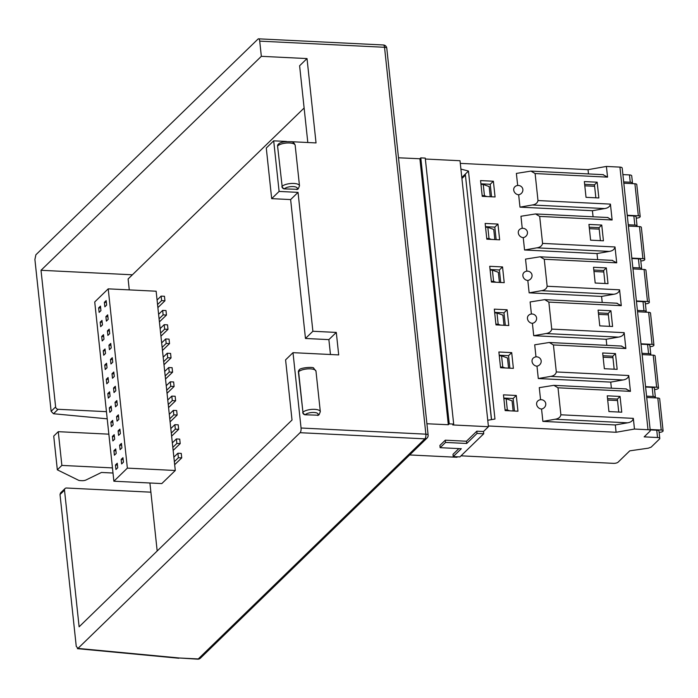 <?xml version="1.0" encoding="UTF-8"?>
<svg xmlns="http://www.w3.org/2000/svg" width="698" height="698" viewBox="0 0 698 698"><rect width="100%" height="100%" fill="white"/><g stroke="black" fill="none" stroke-linecap="round" stroke-linejoin="round"><path stroke-width="1.05" d="M290.796 141.677L316.037 142.916L307.024 58.571L299.608 65.769L307.809 142.514M150.899 492.177L66.502 488.015A2.417 2.068 45.8 0 0 64.513 490.153L79.118 626.804L292.017 420.039L285.587 359.863L293.003 352.665L338.696 354.916L336.296 332.423L312.887 331.262L298.046 192.369L290.63 199.576L271.679 198.642L266.278 148.037L273.695 140.83L286.477 141.458M290.63 199.576L305.471 338.469L328.871 339.621L330.468 354.505M157.181 550.992L149.913 482.999M129.278 289.888L128.109 278.964L304.119 108.016M160.13 328.61L175.294 470.487L127.368 468.122L108.216 288.85L156.134 291.214L160.13 328.61L164.178 324.675L167.52 324.84L168 329.343L160.941 336.174M158.603 314.327L162.651 310.392L165.993 310.558L166.473 315.06L159.414 321.891M157.076 300.044L161.125 296.109L164.466 296.275L164.946 300.777L157.888 307.609M173.863 457.155L177.911 453.229L181.253 453.395L181.733 457.888L174.674 464.72M172.336 442.872L176.385 438.946L179.726 439.103L180.206 443.605L173.148 450.437M167.764 400.024L171.804 396.098L175.154 396.255L175.634 400.757L168.567 407.588M166.237 385.741L170.277 381.815L173.627 381.972L174.107 386.474L167.04 393.306M163.184 357.175L167.232 353.24L170.574 353.406L171.054 357.908L163.986 364.74M164.711 371.458L168.75 367.532L172.101 367.689L172.581 372.191L165.513 379.023M169.291 414.307L173.331 410.38L176.673 410.537L177.161 415.04L170.094 421.871M170.809 428.589L174.858 424.663L178.199 424.82L178.688 429.322L171.621 436.154M161.657 342.893L165.705 338.958L169.047 339.123L169.527 343.625L162.459 350.457M453.683 424.079L425.257 158.106L420.798 157.879L419.899 158.76L448.325 424.733L449.224 423.861L453.683 424.079L452.784 424.951L488.443 426.714L460.017 160.732L425.352 159.022M419.899 158.76L398.488 157.783M457.478 456.789L456.972 457.277L409.665 454.948M448.325 424.733L426.914 423.756M488.443 426.714L483.496 431.512L483.74 433.763L477.048 433.432L466.709 443.474L445.533 442.436L440.141 447.68L461.317 448.718L453.22 456.579L459.903 456.911L483.74 433.763M440.141 447.68L439.897 445.429L445.298 440.185L466.473 441.232L476.813 431.19L483.496 431.512M453.22 456.579L452.985 454.328L458.883 448.596M420.798 157.879L449.224 423.861M445.533 442.436L445.298 440.185M466.709 443.474L466.473 441.232M477.048 433.432L476.813 431.19M491.427 419.638L465.435 175.233M465.304 175.224L461.919 178.513M461.814 177.501L465.313 174.107L491.549 419.611M461.02 455.829L613.385 463.341A3.621 1.274 173.9 0 0 618.079 462.189L629.77 450.838L648.32 448.177L651.155 447.121L659.523 438.998A3.621 1.274 173.9 0 0 659.785 438.449A3.621 1.274 173.9 0 0 657.525 437.524L656.748 430.212A3.621 1.274 -6.1 0 1 658.999 431.137L659.785 438.449M634.473 429.043L648.006 429.715L619.937 167.11L606.405 166.438L607.548 177.126L535.113 173.558L537.992 200.553L610.427 204.113L612.129 219.975L539.685 216.406L542.573 243.401L615.008 246.97L616.709 262.823L544.265 259.255L547.153 286.25L619.588 289.818L621.281 305.672L548.846 302.103L551.734 329.098L624.169 332.667L625.862 348.52L553.427 344.952L556.315 371.947L628.75 375.515L630.442 391.369L558.007 387.8L560.887 414.795L633.33 418.364L634.473 429.043L616.098 432.271L488.364 425.981M657.525 437.524L644.158 436.861L650.004 431.19A3.621 1.274 173.9 0 0 650.257 430.64A3.621 1.274 173.9 0 0 648.006 429.715M460.305 163.376L588.03 169.666L588.493 173.933M535.113 173.558L530.986 171.089L516.38 173.409L517.672 185.476M513.728 190.057A4.834 4.127 -134.2 0 1 514.819 186.811A4.834 4.834 0 0 1 522.148 187.518A4.834 4.441 145.2 0 1 518.666 194.777A4.834 4.127 -134.2 0 1 513.728 190.057M518.666 194.777L519.984 207.149L592.419 210.717L593.073 216.781M539.685 216.406L535.567 213.937L520.961 216.258L522.244 228.325M518.3 232.905A4.834 4.127 -134.2 0 1 519.399 229.659A4.834 4.834 0 0 1 526.728 230.366A4.834 4.441 145.2 0 1 523.238 237.625A4.834 4.127 -134.2 0 1 518.3 232.905M523.238 237.625L524.564 249.997L596.999 253.566L597.645 259.63M544.265 259.255L540.139 256.785L525.533 259.106L526.824 271.173M522.881 275.754A4.834 4.127 -134.2 0 1 523.971 272.508A4.834 4.834 0 0 1 531.309 273.215A4.834 4.441 145.2 0 1 527.819 280.474A4.834 4.127 -134.2 0 1 522.881 275.754M527.819 280.474L529.145 292.846L601.58 296.414L602.226 302.478M548.846 302.103L544.719 299.634L530.114 301.955L531.405 314.021M527.461 318.602A4.834 4.127 -134.2 0 1 528.552 315.356A4.834 4.834 0 0 1 535.881 316.063A4.834 4.441 145.2 0 1 532.4 323.322A4.834 4.127 -134.2 0 1 527.461 318.602M532.4 323.322L533.726 335.694L606.161 339.263L606.806 345.336M553.427 344.952L549.3 342.482L534.694 344.803L535.985 356.87M532.042 361.451A4.834 4.127 -134.2 0 1 533.132 358.205A4.834 4.834 0 0 1 540.461 358.912A4.834 4.441 145.2 0 1 536.98 366.171A4.834 4.127 -134.2 0 1 532.042 361.451M536.98 366.171L538.298 378.543L610.741 382.111L611.387 388.184M558.007 387.8L553.88 385.331L539.275 387.652L540.566 399.718M536.622 404.299A4.834 4.127 -134.2 0 1 537.713 401.053A4.834 4.834 0 0 1 545.042 401.76A4.834 4.441 145.2 0 1 541.561 409.019A4.834 4.127 -134.2 0 1 536.622 404.299M541.561 409.019L542.878 421.391L615.322 424.96L616.098 432.271M460.916 169.091L468.463 171.045L494.961 419.036L487.754 420.266M503.459 394.841L505.143 410.581L517.96 411.218L516.276 395.469L503.459 394.841M498.878 351.993L500.562 367.733L513.379 368.37L511.695 352.621L498.878 351.993M480.564 180.59L482.248 196.339L495.065 196.967L493.381 181.227L480.564 180.59M485.145 223.439L486.829 239.187L499.646 239.815L497.962 224.075L485.145 223.439M489.726 266.296L491.409 282.036L504.218 282.664L502.543 266.924L489.726 266.296M494.306 309.144L495.981 324.884L508.798 325.521L507.114 309.772L494.306 309.144M494.646 312.372L503.973 312.826L505.308 325.347M503.808 398.069L513.126 398.523L514.47 411.043M499.227 355.221L508.554 355.675L509.889 368.195M480.913 183.818L490.232 184.281L491.567 196.801M485.485 226.676L494.812 227.129L496.147 239.65M490.066 269.524L499.393 269.978L500.728 282.498M603.787 271.993L593.963 271.513M608.368 314.842L598.544 314.362M598.387 312.887L608.211 313.376L609.598 326.35M612.591 326.498L610.907 310.758L598.09 310.121L599.774 325.87L612.591 326.498M608.211 313.376L610.907 310.758M607.251 395.818L608.926 411.567L621.744 412.195L620.06 396.455L607.251 395.818M602.671 352.97L604.355 368.719L617.163 369.347L615.488 353.607L602.671 352.97M584.348 181.576L586.032 197.325L598.849 197.953L597.165 182.204L584.348 181.576M588.929 224.424L590.613 240.173L603.43 240.801L601.746 225.053L588.929 224.424M593.509 267.273L595.193 283.022L608.01 283.65L606.326 267.91L593.509 267.273M612.085 260.345L616.709 262.823M596.999 253.566L609.249 251.411L536.814 247.842L524.564 249.997M615.008 246.97C614.484 249.439 612.565 250.922 609.249 251.411M536.814 247.842C540.121 247.354 542.049 245.871 542.573 243.401M592.419 210.717L604.669 208.562L532.234 204.994L519.984 207.149M610.427 204.113C609.904 206.591 607.984 208.074 604.669 208.562M607.513 217.497L612.129 219.975M532.234 204.994C535.549 204.505 537.469 203.022 537.992 200.553M588.03 169.666L606.405 166.438M602.932 174.648L607.548 177.126M629.465 174.919A3.621 1.274 -6.1 0 1 631.716 175.844L632.501 183.155A3.621 1.274 173.9 0 0 630.242 182.23L629.465 174.919L622.895 174.596M619.937 167.11A3.621 1.274 -6.1 0 1 622.197 168.035L650.257 430.64M632.833 267.604L639.403 267.927L638.426 258.818A3.621 1.274 -6.1 0 1 640.685 259.743L641.654 268.852A3.621 1.274 173.9 0 0 639.403 267.927M641.471 269.323A3.621 1.274 173.9 0 0 641.654 268.852M643.006 301.667A3.621 1.274 -6.1 0 1 645.266 302.592L646.235 311.701A3.621 1.274 173.9 0 0 643.984 310.776L643.006 301.667L636.445 301.344M589.225 227.19L599.05 227.679L600.437 240.653M599.207 229.145L589.382 228.665M628.261 224.756L634.822 225.079L633.854 215.97A3.621 1.274 -6.1 0 1 636.105 216.895L637.082 226.004A3.621 1.274 173.9 0 0 634.822 225.079M636.89 226.475A3.621 1.274 173.9 0 0 637.082 226.004M638.426 258.818L631.865 258.496M631.821 258.112L642.902 258.653L639.481 226.606A3.019 1.056 -6.1 0 1 641.357 227.374L644.786 259.429A3.019 1.056 173.9 0 0 642.902 258.653M640.808 260.939A3.019 1.056 173.9 0 0 644.472 259.979L644.568 259.883A3.019 1.056 173.9 0 0 644.786 259.429M639.481 226.606L628.401 226.056M627.284 215.647L633.854 215.97M584.645 184.342L594.469 184.83L595.856 197.804M594.626 186.296L584.802 185.816M623.68 181.908L630.242 182.23M632.309 183.626A3.621 1.274 173.9 0 0 632.501 183.155M634.901 183.757A3.019 1.056 -6.1 0 1 636.777 184.525L640.206 216.581A3.019 1.056 173.9 0 0 638.33 215.804L634.901 183.757L623.82 183.208M627.24 215.263L638.33 215.804M636.236 218.09A3.019 1.056 173.9 0 0 639.892 217.13L639.987 217.034A3.019 1.056 173.9 0 0 640.206 216.581M594.469 184.83L597.165 182.204M599.05 227.679L601.746 225.053M637.414 310.453L643.984 310.776M646.051 312.172A3.621 1.274 173.9 0 0 646.235 311.701M647.587 344.515A3.621 1.274 -6.1 0 1 649.838 345.44L650.815 354.549A3.621 1.274 173.9 0 0 648.564 353.624L647.587 344.515L641.017 344.193M641.994 353.301L648.564 353.624M650.632 355.02A3.621 1.274 173.9 0 0 650.815 354.549M652.168 387.364A3.621 1.274 -6.1 0 1 654.419 388.289L655.396 397.398A3.621 1.274 173.9 0 0 653.145 396.473L652.168 387.364L645.598 387.041M602.967 355.736L612.783 356.224L614.17 369.198M612.94 357.69L603.124 357.21M645.563 386.657L656.644 387.207L653.215 355.151A3.019 1.056 -6.1 0 1 655.099 355.919L658.519 387.975A3.019 1.056 173.9 0 0 656.644 387.207M654.55 389.484A3.019 1.056 173.9 0 0 658.214 388.524L658.301 388.437A3.019 1.056 173.9 0 0 658.519 387.975M653.215 355.151L642.134 354.601M612.783 356.224L615.488 353.607M617.521 400.539L607.696 400.059M607.539 398.593L617.364 399.073L618.751 412.047M656.748 430.212L650.178 429.889M646.575 396.15L653.145 396.473M655.204 397.869A3.621 1.274 173.9 0 0 655.396 397.398M657.795 398A3.019 1.056 -6.1 0 1 659.671 398.767L663.1 430.823A3.019 1.056 173.9 0 0 661.224 430.055L657.795 398L646.714 397.459M650.135 429.506L661.224 430.055M659.13 432.332A3.019 1.056 173.9 0 0 662.786 431.373L662.882 431.285A3.019 1.056 173.9 0 0 663.1 430.823M468.463 171.045L465.313 174.107M513.143 410.982L512.062 400.827L506.137 398.698L503.86 398.584M508.572 368.125L507.481 357.978L501.565 355.849L502.761 367.096L500.483 366.982M490.249 196.731L489.167 186.584L483.243 184.455L484.447 195.702L482.17 195.588M494.83 239.58L493.748 229.433L487.823 227.304L489.028 238.55L486.75 238.437M503.991 325.277L502.9 315.13L496.985 313.001L498.18 324.247L495.903 324.134M499.41 282.428L498.328 272.281L492.404 270.152L493.608 281.399L491.322 281.285M509.749 410.808L507.341 409.944L506.137 398.698M505.064 409.831L507.341 409.944M499.279 355.736L501.565 355.849M505.169 367.959L502.761 367.096M480.966 184.342L483.243 184.455M486.855 196.566L484.447 195.702M485.546 227.19L487.823 227.304M491.436 239.414L489.028 238.55M494.699 312.887L496.985 313.001M500.588 325.111L498.18 324.247M490.127 270.039L492.404 270.152M496.016 282.262L493.608 281.399M617.364 399.073L620.06 396.455M648.634 312.303A3.019 1.056 -6.1 0 1 650.519 313.07L653.939 345.126A3.019 1.056 173.9 0 0 652.063 344.358L648.634 312.303L637.553 311.753M640.982 343.809L652.063 344.358M649.969 346.636A3.019 1.056 173.9 0 0 653.633 345.676L653.729 345.58A3.019 1.056 173.9 0 0 653.939 345.126M636.402 300.96L647.482 301.51L644.062 269.454A3.019 1.056 -6.1 0 1 645.938 270.222L649.358 302.278A3.019 1.056 173.9 0 0 647.482 301.51M645.388 303.787A3.019 1.056 173.9 0 0 649.053 302.827L649.149 302.731A3.019 1.056 173.9 0 0 649.358 302.278M632.973 268.904L644.062 269.454M619.588 289.818C619.065 292.288 617.145 293.771 613.83 294.259L541.386 290.7C544.702 290.202 546.621 288.719 547.153 286.25M541.386 290.7L529.145 292.846M601.58 296.414L613.83 294.259M616.666 303.194L621.281 305.672M624.169 332.667C623.646 335.136 621.717 336.619 618.402 337.117L545.967 333.548C549.282 333.051 551.202 331.567 551.734 329.098M545.967 333.548L533.726 335.694M606.161 339.263L618.402 337.117M621.246 346.042L625.862 348.52M628.75 375.515C628.217 377.984 626.298 379.468 622.982 379.965L550.548 376.397C553.863 375.899 555.783 374.416 556.315 371.947M550.548 376.397L538.298 378.543M610.741 382.111L622.982 379.965M625.827 388.891L630.442 391.369M633.33 418.364C632.798 420.833 630.879 422.316 627.563 422.814L555.128 419.245C558.444 418.748 560.363 417.273 560.887 414.795M555.128 419.245L542.878 421.391M615.322 424.96L627.563 422.814M593.806 270.039L603.63 270.527L605.018 283.501M603.63 270.527L606.326 267.91M503.973 312.826L507.114 309.772M513.126 398.523L516.276 395.469M508.554 355.675L511.695 352.621M490.232 184.281L493.381 181.227M494.812 227.129L497.962 224.075M499.393 269.978L502.543 266.924M200.439 658.153A3.621 3.621 0 0 1 197.735 659.174A3.621 1.387 -87.2 0 0 198.276 658.929A3.621 3.097 45.8 0 0 200.439 658.153L427.045 438.074A3.621 3.097 -134.2 0 1 424.881 438.841L300.07 432.699A3.621 1.387 -87.2 0 0 301.056 428.014L293.003 352.665M300.07 432.699L77.967 648.407L179.499 658.005L198.276 658.929L424.881 438.841A3.621 1.387 -87.2 0 0 425.736 436.931A3.621 1.387 -87.2 0 0 425.876 434.165A3.621 1.274 -6.1 0 1 428.127 435.09L386.779 48.206A3.621 1.274 173.9 0 0 384.528 47.281A3.621 1.387 -87.2 0 0 383.874 45.283A3.621 1.387 -87.2 0 0 383.359 44.977L258.539 38.826A3.621 1.387 -87.2 0 0 258.007 39.071L35.895 254.779L34.9 259.473L51.129 411.296L55.622 406.934A2.417 2.068 45.8 0 0 58.091 409.29L53.502 413.748L51.129 411.296M64.513 490.153L60.019 494.524L76.248 646.348L77.967 648.407L77.391 648.678M328.871 339.621L336.296 332.423M298.046 192.369L279.104 191.435L273.695 140.83M307.024 58.571L261.34 56.32L259.717 41.138A3.621 1.387 -87.2 0 0 258.539 38.826M298.395 371.947L302.941 412.213A9.057 3.176 -6.1 0 1 312.852 409.333A9.057 3.176 -6.1 0 1 320.312 411.663L315.985 371.179A9.057 3.176 173.9 0 0 308.525 368.849A9.057 3.176 173.9 0 0 298.613 371.729L298.395 371.947A2.417 2.068 -134.2 0 1 299.058 370.219M320.312 411.663L319.117 414.664A2.417 2.068 -134.2 0 1 317.669 415.179A6.64 2.33 173.9 0 0 314.013 412.474A6.64 2.33 173.9 0 0 305.41 414.577L305.192 414.795A2.417 2.068 -134.2 0 1 302.723 412.431M305.192 414.795L317.669 415.179M318.995 414.76A2.417 2.068 -134.2 0 1 317.45 415.397M277.577 146.056L282.132 186.322A9.057 3.176 -6.1 0 1 292.034 183.443A9.057 3.176 -6.1 0 1 299.494 185.773L298.299 188.774A2.417 2.068 -134.2 0 1 296.859 189.289A6.64 2.33 173.9 0 0 293.204 186.584A6.64 2.33 173.9 0 0 284.601 188.687A2.417 2.068 -134.2 0 1 282.132 186.322L277.577 146.056A2.417 2.068 -134.2 0 1 278.24 144.329M284.601 188.687L284.374 188.905A2.417 2.068 -134.2 0 1 281.905 186.541M284.374 188.905L296.859 189.289M298.186 188.879A2.417 2.068 -134.2 0 1 296.633 189.507M271.679 198.642L279.104 191.435M132.402 274.794L41.016 270.292L261.34 56.32M41.016 270.292L55.622 406.934M106.445 411.672L58.091 409.29M53.502 413.748L107.213 418.826M60.019 494.524L60.534 492.928L65.062 488.53M197.735 659.174L179.499 658.005M305.471 338.469L312.887 331.262M98.654 307.879L100.46 306.134L100.94 310.627L99.133 312.381L98.654 307.879L100.652 307.975M108.216 288.85L94.727 301.955L113.879 481.219L161.805 483.583L175.294 470.487M113.879 481.219L127.368 468.122M103.993 339.193L103.505 334.7L101.707 336.445L102.187 340.947L103.993 339.193M109.22 329.151L107.422 330.896L107.902 335.398L109.699 333.653L109.22 329.151M106.375 321.115L108.173 319.37L107.693 314.868L105.895 316.613L106.375 321.115M100.66 326.664L102.466 324.91L101.978 320.417L100.18 322.162L100.66 326.664M104.848 306.832L106.646 305.087L106.166 300.585L104.368 302.33L104.848 306.832M121.155 459.45L121.635 463.943L123.441 462.198L122.953 457.696L121.155 459.45L123.153 459.546M121.426 443.413L119.628 445.167L120.108 449.66L121.914 447.915L121.426 443.413M115.048 402.31L115.536 406.812L117.334 405.067L116.854 400.565L115.048 402.31L117.046 402.414M113.53 388.027L114.01 392.529L115.807 390.784L115.327 386.282L113.53 388.027L115.519 388.132M110.956 363.963L112.753 362.218L112.273 357.716L110.476 359.461L110.956 363.963M112.483 378.246L114.28 376.501L113.8 371.999L112.003 373.744L112.483 378.246M118.381 414.848L116.575 416.601L117.063 421.095L118.861 419.35L118.381 414.848M118.102 430.884L118.581 435.378L120.388 433.633L119.908 429.13L118.102 430.884L120.1 430.98M109.429 349.681L111.226 347.936L110.746 343.433L108.949 345.178L109.429 349.681M109.612 391.831L107.815 393.576L108.295 398.078L110.092 396.324L109.612 391.831M109.342 407.859L109.822 412.361L111.619 410.616L111.139 406.114L109.342 407.859L111.34 407.955M112.666 420.397L110.869 422.142L111.348 426.644L113.146 424.899L112.666 420.397M116.2 453.464L115.72 448.962L113.922 450.707L114.402 455.209L116.2 453.464M112.395 436.425L112.875 440.927L114.673 439.182L114.193 434.68L112.395 436.425L114.393 436.52M115.929 469.492L117.726 467.747L117.247 463.245L115.449 464.99L115.929 469.492M105.241 369.512L107.038 367.759L106.558 363.265L104.761 365.01L105.241 369.512M103.234 350.728L103.714 355.23L105.511 353.476L105.032 348.983L103.234 350.728L105.232 350.824M106.768 383.795L108.565 382.042L108.085 377.548L106.288 379.293L106.768 383.795M103.705 336.541L101.707 336.445M109.412 331L107.422 330.896M164.178 324.675L164.658 329.177L168 329.343M160.61 333.103L164.658 329.177M162.651 310.392L163.131 314.894L166.473 315.06M159.083 318.82L163.131 314.894M107.893 316.718L105.895 316.613M102.178 322.258L100.18 322.162M161.125 296.109L161.604 300.611L164.946 300.777M157.556 304.537L161.604 300.611M106.366 302.435L104.368 302.33M177.911 453.229L178.391 457.722L181.733 457.888M174.343 461.657L178.391 457.722M121.627 445.263L119.628 445.167M176.385 438.946L176.864 443.439L180.206 443.605M172.825 447.374L176.864 443.439M171.804 396.098L172.284 400.591L175.634 400.757M168.244 404.526L172.284 400.591M170.277 381.815L170.766 386.308L174.107 386.474M166.717 390.243L170.766 386.308M167.232 353.24L167.712 357.742L171.054 357.908M163.664 361.677L167.712 357.742M112.465 359.566L110.476 359.461M168.75 367.532L169.239 372.025L172.581 372.191M165.19 375.96L169.239 372.025M113.992 373.849L112.003 373.744M118.573 416.697L116.575 416.601M173.331 410.38L173.811 414.874L177.161 415.04M169.771 418.809L173.811 414.874M174.858 424.663L175.338 429.157L178.688 429.322M171.298 433.092L175.338 429.157M165.705 338.958L166.185 343.46L169.527 343.625M162.137 347.395L166.185 343.46M110.938 345.283L108.949 345.178M109.813 393.672L107.815 393.576M112.867 422.238L110.869 422.142M115.92 450.803L113.922 450.707M117.447 465.086L115.449 464.99M106.759 365.106L104.761 365.01M108.286 379.389L106.288 379.293M112.457 467.904L61.869 465.418L58.266 431.678L108.853 434.165M58.266 431.678L53.729 436.084L57.332 469.824L78.473 480.224A3.621 1.274 173.9 0 0 80.209 480.59L82.015 480.678A3.621 1.274 173.9 0 0 86.037 479.971L101.454 472.459L113.006 473.026M57.332 469.824L61.869 465.418M301.056 428.014L425.876 434.165L384.528 47.281L259.717 41.138M305.41 414.577A2.417 2.068 -134.2 0 1 302.941 412.213L298.613 371.729A2.417 2.068 -134.2 0 1 299.163 370.106L298.936 370.324M299.494 185.773L295.167 145.289A9.057 3.176 173.9 0 0 287.716 142.959A9.057 3.176 173.9 0 0 277.804 145.838A2.417 2.068 -134.2 0 1 278.345 144.216L278.127 144.434M612.582 260.371L540.627 256.829M603.421 174.674L531.475 171.123M608.002 217.523L536.047 213.972M617.154 303.22L545.208 299.678M621.735 346.068L549.788 342.526M626.315 388.917L554.369 385.375M386.779 48.206A3.621 3.621 0 0 0 383.359 44.977M427.045 438.074A3.621 3.621 0 0 0 428.127 435.09M77.539 648.669L178.845 658.24M299.163 370.106C298.962 367.724 314.152 366.485 313.725 368.247L315.985 371.179M295.167 145.289C294.277 142.907 292.916 141.72 291.083 141.738C284.4 141.362 280.151 142.191 278.345 144.216"/></g></svg>
